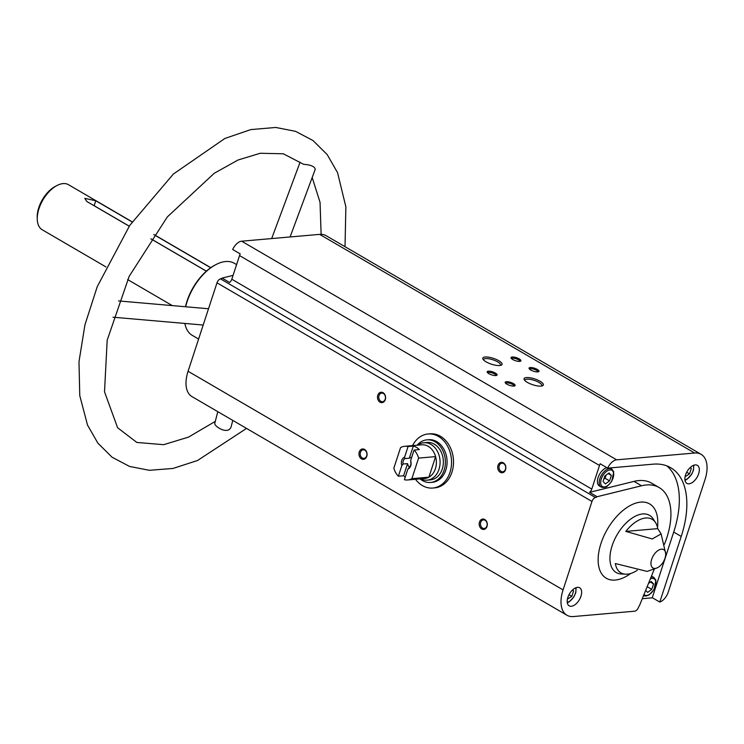 <?xml version="1.0" encoding="UTF-8"?>
<svg xmlns="http://www.w3.org/2000/svg" width="744" height="744" viewBox="0 0 744 744"><rect width="100%" height="100%" fill="white"/><g stroke="black" fill="none" stroke-linecap="round" stroke-linejoin="round"><path stroke-width="1.12" d="M412.548 445.61A27.119 21.074 85 0 1 428.07 433.994L430.032 433.826A27.119 21.074 85 0 1 453.394 459.011A27.119 21.074 85 0 1 434.756 487.859L432.794 488.036A27.119 21.074 85 0 1 415.487 479.285M654.292 569.16L639.468 605.616A4.176 2.306 120.2 0 0 638.333 607.746L638.315 607.736M607.671 468.143L653.102 464.172A84.918 46.863 120.2 0 1 670.735 467.734A84.918 46.863 120.2 0 1 681.225 536.443L659.779 602.054A10.435 5.757 120.2 0 0 668.177 592.289L704.996 479.648A31.294 17.27 120.2 0 0 701.127 454.333A31.294 17.27 120.2 0 0 694.636 453.022L616.646 459.829A10.435 5.757 120.2 0 0 607.671 468.143L600.157 463.763A10.435 5.757 120.2 0 0 599.497 465.474L591.778 489.096L231.812 279.223A4.176 2.306 120.2 0 1 229.626 282.469L222.112 278.079A4.176 2.306 120.2 0 1 220.447 278.851L595.433 497.485A4.176 2.306 120.2 0 0 597.097 496.722L589.583 492.342A4.176 2.306 120.2 0 0 591.778 489.096M659.779 602.054L652.265 597.674L673.711 532.062A84.918 46.863 120.2 0 0 666.791 465.865M642.277 598.697L651.028 597.934A10.435 5.757 120.2 0 0 652.265 597.674M599.497 465.474L239.54 255.592A10.435 5.757 120.2 0 1 240.2 253.881L232.686 249.5A10.435 5.757 120.2 0 1 241.651 241.196L319.641 234.379A31.294 17.27 120.2 0 1 326.142 235.69L701.127 454.333M233.067 275.382L222.112 278.079M220.494 278.87A4.176 2.306 120.2 0 0 216.988 282.822L188.074 371.265A31.294 17.27 120.2 0 0 191.943 396.589L566.928 615.232A31.294 17.27 120.2 0 0 573.429 616.544L634.669 611.196A4.176 2.306 120.2 0 0 638.519 607.188L638.333 607.746M239.54 255.592L231.812 279.223M689.018 483.805A10.435 5.757 -59.8 0 1 686.851 483.368A10.435 5.757 -59.8 0 1 687.131 471.454A10.435 5.757 -59.8 0 1 697.361 465.344A10.435 5.757 -59.8 0 1 697.965 475.537A10.435 5.757 -59.8 0 1 689.018 483.805M571.327 606.258A10.435 5.757 -59.8 0 1 569.16 605.821A10.435 5.757 -59.8 0 1 569.439 593.907A10.435 5.757 -59.8 0 1 579.669 587.797A10.435 5.757 -59.8 0 1 580.274 597.999A10.435 5.757 -59.8 0 1 571.327 606.258M664.355 544.431L664.373 544.394A61.966 34.196 120.2 0 0 659.175 487.562A61.966 34.196 120.2 0 0 641.561 485.767L597.097 496.722M595.433 497.485L595.832 497.448A4.176 2.306 120.2 0 0 591.973 501.456L563.069 589.908A31.294 17.27 120.2 0 0 566.928 615.232M198.602 339.059L192.278 335.367A41.729 23.027 -59.8 0 1 184.875 323.445M185.675 306.761A41.729 23.027 -59.8 0 1 215.881 264.622A41.729 23.027 -59.8 0 1 234.314 263.274L236.592 264.604M215.286 421.383L188.483 437.128L163.633 444.689L136.85 442.448L117.608 427.744L104.513 391.828L107.183 340.194L129.186 276.312L167.316 216.932L214.272 173.25L238.071 159.988L260.214 153.273L283.297 153.785L303.636 164.331C310.871 164.824 314.74 166.498 315.233 169.334L290.076 236.964M232.788 420.407L231.347 425.94C229.124 436.263 213.026 425.884 214.877 422.973L217.806 411.674M129.242 226.167L94.153 205.707L95.771 200.75L84.779 198.35L86.871 201.522L129.214 226.213M206.358 271.188L150.893 238.852M206.395 271.151L150.92 238.805M210.682 267.747L153.831 234.602M132.125 221.945L95.771 200.75M105.927 266.91L42.194 229.747A26.077 14.396 -59.8 0 1 37.256 219.313A26.077 14.396 -59.8 0 1 56.953 185.535A26.077 14.396 -59.8 0 1 68.467 184.689L132.2 221.852M655.176 568.435A10.639 5.868 -59.8 0 1 651.651 559.376A10.639 5.868 -59.8 0 1 659.686 549.621A10.639 5.868 -59.8 0 1 665.685 553.564A10.639 5.868 -59.8 0 1 665.322 557.079A17.735 17.735 0 0 1 660.281 565.728A10.639 5.868 -59.8 0 1 657.398 567.774A10.639 5.868 -59.8 0 1 655.176 568.435M637.283 570.257A30.988 17.103 120.2 0 1 627.35 574.163A30.988 17.103 120.2 0 1 625.983 574.21A30.988 17.103 120.2 0 1 615.344 563.543L647.168 571.42L657.398 567.774M657.724 528.631A30.988 17.103 120.2 0 0 655.808 523.06A30.988 17.103 120.2 0 0 625.844 531.411L657.724 528.631L661.109 533.894L652.237 538.972L625.844 531.411M485.107 356.999A10.146 3.078 18.1 0 0 482.968 359.194A10.146 3.078 18.1 0 0 491.459 364.179A10.146 3.078 18.1 0 0 501.261 365.174A10.146 3.078 18.1 0 0 497.643 360.087A10.146 3.078 18.1 0 0 485.107 356.999M526.408 377.571A10.146 3.078 18.1 0 0 524.269 379.775A10.146 3.078 18.1 0 0 532.769 384.75A10.146 3.078 18.1 0 0 542.562 385.745A10.146 3.078 18.1 0 0 538.944 380.658A10.146 3.078 18.1 0 0 526.408 377.571M488.371 371.182A5.217 1.581 18.1 0 0 487.274 372.316A5.217 1.581 18.1 0 0 491.644 374.874A5.217 1.581 18.1 0 0 496.676 375.385A5.217 1.581 18.1 0 0 494.816 372.772A5.217 1.581 18.1 0 0 488.371 371.182M530.249 367.527A5.217 1.581 18.1 0 0 529.151 368.652A5.217 1.581 18.1 0 0 533.513 371.219A5.217 1.581 18.1 0 0 538.554 371.73A5.217 1.581 18.1 0 0 536.694 369.108A5.217 1.581 18.1 0 0 530.249 367.527M512.216 357.008A5.217 1.581 18.1 0 0 511.109 358.143A5.217 1.581 18.1 0 0 515.48 360.701A5.217 1.581 18.1 0 0 520.512 361.212A5.217 1.581 18.1 0 0 518.652 358.599A5.217 1.581 18.1 0 0 512.216 357.008M506.413 381.7A5.217 1.581 18.1 0 0 505.306 382.834A5.217 1.581 18.1 0 0 509.677 385.392A5.217 1.581 18.1 0 0 514.709 385.904A5.217 1.581 18.1 0 0 512.849 383.281A5.217 1.581 18.1 0 0 506.413 381.7M377.785 395.25A5.217 4.055 85 0 1 384.76 394.441A5.217 4.055 85 0 1 382.081 402.625A5.217 4.055 85 0 1 377.785 395.25M479.489 522.056A5.217 4.055 85 0 1 486.464 521.246A5.217 4.055 85 0 1 483.795 529.43A5.217 4.055 85 0 1 479.489 522.056M498.024 465.353A5.217 4.055 85 0 1 504.999 464.554A5.217 4.055 85 0 1 502.321 472.738A5.217 4.055 85 0 1 498.024 465.353M359.259 451.952A5.217 4.055 85 0 1 366.225 451.143A5.217 4.055 85 0 1 363.556 459.327A5.217 4.055 85 0 1 359.259 451.952M37.256 219.313L37.2 217.471A23.994 13.243 -59.8 0 1 55.316 186.391L56.953 185.535M185.479 306.751A40.688 22.45 -59.8 0 1 215.062 265.05L215.881 264.622M360.468 452.278A4.315 3.348 85 0 1 363.202 449.795A4.315 3.348 85 0 1 366.913 453.803A4.315 3.348 85 0 1 363.956 458.388A4.315 3.348 85 0 1 360.468 452.278M499.243 465.688A4.315 3.348 85 0 1 501.977 463.205A4.315 3.348 85 0 1 505.688 467.204A4.315 3.348 85 0 1 502.721 471.789A4.315 3.348 85 0 1 499.243 465.688M480.708 522.381A4.315 3.348 85 0 1 483.442 519.898A4.315 3.348 85 0 1 487.153 523.906A4.315 3.348 85 0 1 484.195 528.491A4.315 3.348 85 0 1 480.708 522.381M379.003 395.585A4.315 3.348 85 0 1 381.737 393.092A4.315 3.348 85 0 1 385.448 397.101A4.315 3.348 85 0 1 382.49 401.686A4.315 3.348 85 0 1 379.003 395.585M513.992 386.071A4.315 1.302 18.1 0 0 514.002 386.043A4.315 1.302 18.1 0 0 511.528 383.932A4.315 1.302 18.1 0 0 506.794 382.9A4.315 1.302 18.1 0 0 505.799 383.365A4.315 1.302 18.1 0 0 505.79 383.393M519.796 361.389A4.315 1.302 18.1 0 0 519.805 361.361A4.315 1.302 18.1 0 0 517.331 359.24A4.315 1.302 18.1 0 0 512.597 358.208A4.315 1.302 18.1 0 0 511.602 358.682A4.315 1.302 18.1 0 0 511.593 358.701M537.828 371.898A4.315 1.302 18.1 0 0 537.838 371.87A4.315 1.302 18.1 0 0 535.373 369.759A4.315 1.302 18.1 0 0 530.63 368.726A4.315 1.302 18.1 0 0 529.635 369.191A4.315 1.302 18.1 0 0 529.635 369.219M495.95 375.562A4.315 1.302 18.1 0 0 495.96 375.534A4.315 1.302 18.1 0 0 493.495 373.414A4.315 1.302 18.1 0 0 488.752 372.381A4.315 1.302 18.1 0 0 487.766 372.856A4.315 1.302 18.1 0 0 487.757 372.884M541.679 386.006A8.937 2.706 18.1 0 0 541.855 385.708A8.937 2.706 18.1 0 0 536.74 381.319A8.937 2.706 18.1 0 0 526.929 379.18A8.937 2.706 18.1 0 0 524.864 380.156A8.937 2.706 18.1 0 0 524.827 380.5M500.377 365.434A8.937 2.706 18.1 0 0 500.554 365.127A8.937 2.706 18.1 0 0 495.439 360.747A8.937 2.706 18.1 0 0 485.618 358.599A8.937 2.706 18.1 0 0 483.563 359.575A8.937 2.706 18.1 0 0 483.526 359.929M108.652 214.226A20.86 11.513 -59.8 0 1 109.182 214.467M651.037 577.158A10.435 5.757 -59.8 0 1 653.911 577.484L652.107 576.433A10.435 5.757 120.2 0 0 651.456 576.144M606.844 467.66A10.435 5.757 120.2 0 0 598.52 476.383A10.435 5.757 120.2 0 0 599.385 485.962L601.189 487.022A10.435 5.757 -59.8 0 1 601.468 475.109A10.435 5.757 -59.8 0 1 611.698 468.99L609.903 467.948M589.583 492.342L634.037 481.387A61.966 34.196 120.2 0 1 651.66 483.181L659.175 487.562M608.983 472.989L604.816 476.002L603.031 481.461L605.411 483.898L609.578 480.884L611.354 475.435L608.983 472.989M685.112 476.653L689.53 473.9L691.316 468.45L690.32 467.427M645.662 590.383L647.624 592.391L651.781 589.378L653.567 583.919L651.186 581.483L648.489 583.436M567.412 599.115L571.829 596.363L573.615 590.903L572.629 589.89M608.174 473.575L611.354 475.435M603.775 479.192L605.067 478.262L606.109 475.063M605.067 478.262L609.578 480.884M690.032 467.706L691.316 468.45M686.693 472.245L689.53 473.9M572.341 590.159L573.615 590.903M569.002 594.707L571.829 596.363M650.386 582.059L653.567 583.919M647.085 586.886L647.838 585.035M647.28 586.746L651.781 589.378M428.07 433.994A27.119 21.074 85 0 1 438.467 436.449A27.119 21.074 85 0 1 451.357 465.949A27.119 21.074 85 0 1 432.794 488.036M408.065 446.539L404.597 457.151A6.259 4.864 85 0 0 401.834 465.605L398.375 476.216A16.898 13.132 85 0 1 393.846 468.153L400.57 447.59A16.898 13.132 85 0 1 404.755 446.298A16.898 13.132 85 0 1 408.065 446.539L413.301 446.084L409.339 458.22L404.81 458.611L404.597 457.151M404.383 479.713L407.852 469.111A6.259 4.864 85 0 0 410.614 460.657L414.083 450.046A16.898 13.132 85 0 1 418.602 458.099L411.878 478.671A16.898 13.132 85 0 1 407.693 479.964A16.898 13.132 85 0 1 404.383 479.713M398.375 476.216L403.601 475.751A16.898 13.132 -95 0 0 405.22 477.164M411.878 478.671L428.897 477.183A16.898 13.132 85 0 1 424.703 478.476L407.693 479.964M414.083 450.046L419.318 449.59A16.898 13.132 -95 0 0 413.301 446.084M418.602 458.099L435.612 456.621A16.898 13.132 85 0 1 428.897 477.183L435.612 456.621A16.898 13.132 85 0 0 428.237 446.335A16.898 13.132 85 0 0 421.764 444.81L404.755 446.298M401.834 465.605L403.043 464.014A5.134 3.99 85 0 1 404.81 458.611M410.614 460.657L410.828 462.117A5.134 3.99 85 0 1 409.061 467.52L407.852 469.111M403.043 464.014L407.573 463.624A5.134 3.99 -95 0 0 409.563 467.065M411.618 457.569A5.134 3.99 -95 0 0 411.014 457.56A5.134 3.99 -95 0 0 409.339 458.22M417.654 445.163A18.777 14.592 85 0 1 423.829 442.745A18.777 14.592 85 0 1 431.018 444.438A18.777 14.592 85 0 1 439.946 464.861A18.777 14.592 85 0 1 427.093 480.159A18.777 14.592 85 0 1 420.602 478.838M423.829 442.745L427.103 442.457A18.777 14.592 85 0 1 434.291 444.149A18.777 14.592 85 0 1 443.219 464.582A18.777 14.592 85 0 1 430.367 479.871L427.093 480.159M417.124 445.21A21.381 16.619 85 0 1 426.87 439.862A21.381 16.619 85 0 1 435.063 441.787A21.381 16.619 85 0 1 445.228 465.056A21.381 16.619 85 0 1 430.59 482.465A21.381 16.619 85 0 1 420.062 478.885M426.87 439.862L428.572 439.713A21.381 16.619 85 0 1 436.765 441.638A21.381 16.619 85 0 1 446.93 464.907A21.381 16.619 85 0 1 432.292 482.317L430.59 482.465M407.573 463.624L403.601 475.751M616.646 459.829L241.651 241.196M630.652 573.503A43.031 23.752 -59.8 0 1 615.223 580.069A43.031 23.752 -59.8 0 1 599.85 547.277A43.031 23.752 -59.8 0 1 635.162 503.335A43.031 23.752 -59.8 0 1 657.491 527.468M625.983 574.21L620.775 573.95A33.099 18.274 -59.8 0 1 617.083 534.75A33.099 18.274 -59.8 0 1 653.018 518.652L655.808 523.06M694.636 453.022L319.641 234.379M591.973 501.456L216.988 282.822M563.069 589.908L188.074 371.265M681.225 536.443L673.711 532.062M641.561 485.767L634.037 481.387M604.416 486.948A9.393 5.18 -59.8 0 1 603.486 474.635A9.393 5.18 -59.8 0 1 613.688 473.742A9.393 5.18 -59.8 0 1 604.416 486.948M603.356 487.459A10.435 5.757 -59.8 0 1 601.189 487.022L604.639 487.404C606.248 485.953 604.5 489.98 611.773 481.219L613.726 471.808L611.698 468.99M693.38 465.381A9.393 5.18 -59.8 0 1 691.622 474.068A9.393 5.18 -59.8 0 1 684.926 479.88M650.303 578.971A9.393 5.18 -59.8 0 1 655.65 585.147A9.393 5.18 -59.8 0 1 646.629 595.442A9.393 5.18 -59.8 0 1 643.988 594.493M645.569 595.944A10.435 5.757 -59.8 0 1 643.541 595.591M575.689 587.834A9.393 5.18 -59.8 0 1 573.931 596.53A9.393 5.18 -59.8 0 1 567.235 602.342M312.192 177.528L320.05 202.359L321.12 234.332M246.524 428.414L197.495 460.517L172.961 468.46L149.302 470.301L129.521 466.423L112.074 457.225L97.883 443.164L87.513 425.066L79.766 395.622L78.985 361.714L84.946 324.83L97.241 286.654L129.763 225.395L173.352 174.05L224.855 138.477L250.765 129.596L275.754 127.457L295.535 131.335L312.992 140.523L327.183 154.575L337.562 172.664L345.876 206.879L345.021 246.701M210.794 267.673L153.896 234.5M172.292 305.598L127.633 279.558M665.685 553.564L661.109 533.894M208.515 308.751L118.556 300.929M203.186 325.035L112.995 317.204M271.672 238.573L300.083 162.201M235.625 267.552L236.499 264.873M684.991 480.308L686.805 479.471L691.734 474.235L693.492 470.124L693.78 465.223M643.402 595.507L645.969 596.037L649.066 594.94L653.985 589.704L655.938 580.292L653.911 577.484M567.291 602.761L569.114 601.924L574.033 596.688L575.791 592.587L576.089 587.686"/></g></svg>
